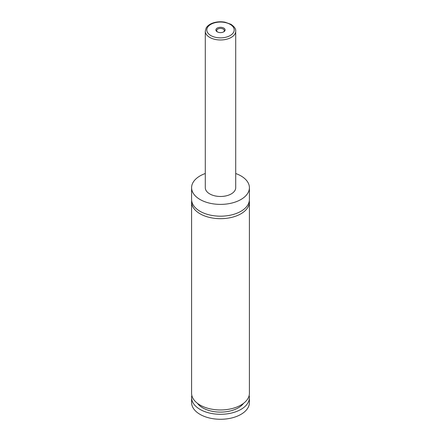 <?xml version="1.0" encoding="UTF-8"?>
<svg xmlns="http://www.w3.org/2000/svg" width="441" height="441" viewBox="0 0 441 441"><rect width="100%" height="100%" fill="white"/><g stroke="black" fill="none" stroke-linecap="round" stroke-linejoin="round"><path stroke-width="0.66" d="M235.715 173.511A28.902 16.686 180 0 1 240.94 175.898A28.902 16.686 180 0 1 249.402 187.701L249.402 199.503A28.902 16.686 180 0 1 231.564 214.916A28.902 16.686 180 0 1 200.06 211.3A28.902 16.686 180 0 1 191.598 199.503L191.598 187.701A28.902 16.686 180 0 1 205.285 173.511M249.325 200.743A28.902 16.686 180 0 1 249.402 201.984A28.902 16.686 180 0 1 231.564 217.402A28.902 16.686 180 0 1 200.06 213.786A28.902 16.686 180 0 1 191.598 201.984A28.902 16.686 180 0 1 191.675 200.743M217.248 31.835A4.603 2.657 0 0 0 223.752 31.835A4.603 2.657 0 0 0 223.752 28.075A4.603 2.657 0 0 0 217.248 28.075A4.603 2.657 0 0 0 217.248 31.835L217.248 31.835M223.444 31.995A3.804 2.194 0 0 0 224.304 30.605A3.804 2.194 0 0 0 223.19 29.056A3.804 2.194 0 0 0 219.045 28.577A3.804 2.194 0 0 0 216.696 30.605A3.804 2.194 0 0 0 217.556 31.995M235.715 31.195L235.715 187.701A15.215 8.781 180 0 1 226.321 195.815A15.215 8.781 180 0 1 209.745 193.913A15.215 8.781 180 0 1 205.285 187.701L205.285 31.195A15.215 8.781 180 0 0 209.745 37.408A15.215 8.781 180 0 0 226.321 39.31A15.215 8.781 180 0 0 235.715 31.195C236.007 29.012 234.419 26.708 230.941 24.288L224.96 22.177C221.167 21.504 217.474 21.675 213.891 22.684C210.214 23.764 207.634 25.545 206.14 28.031L205.285 31.195M249.402 187.701A28.902 16.686 180 0 1 231.564 203.119A28.902 16.686 180 0 1 200.06 199.503A28.902 16.686 180 0 1 191.598 187.701M249.402 201.984L249.402 393.267A28.902 16.686 180 0 1 231.564 408.686A28.902 16.686 180 0 1 200.06 405.07A28.902 16.686 180 0 1 191.598 393.267L191.598 201.984M243.575 403.317A25.098 14.492 180 0 1 220.5 412.109A25.098 14.492 180 0 1 197.425 403.317M249.159 395.439A28.902 16.686 180 0 1 249.402 397.617L249.402 402.583A28.902 16.686 180 0 1 231.564 418.002A28.902 16.686 180 0 1 200.06 414.386A28.902 16.686 180 0 1 191.598 402.583L191.598 397.617A28.902 16.686 180 0 1 191.841 395.439M249.402 397.617A28.902 16.686 180 0 1 231.564 413.03A28.902 16.686 180 0 1 200.06 409.413A28.902 16.686 180 0 1 191.598 397.617M210.82 35.545A13.693 7.905 0 0 0 230.18 35.545A13.693 7.905 0 0 0 230.18 24.365A13.693 7.905 0 0 0 210.82 24.365A13.693 7.905 0 0 0 210.82 35.545"/></g></svg>
